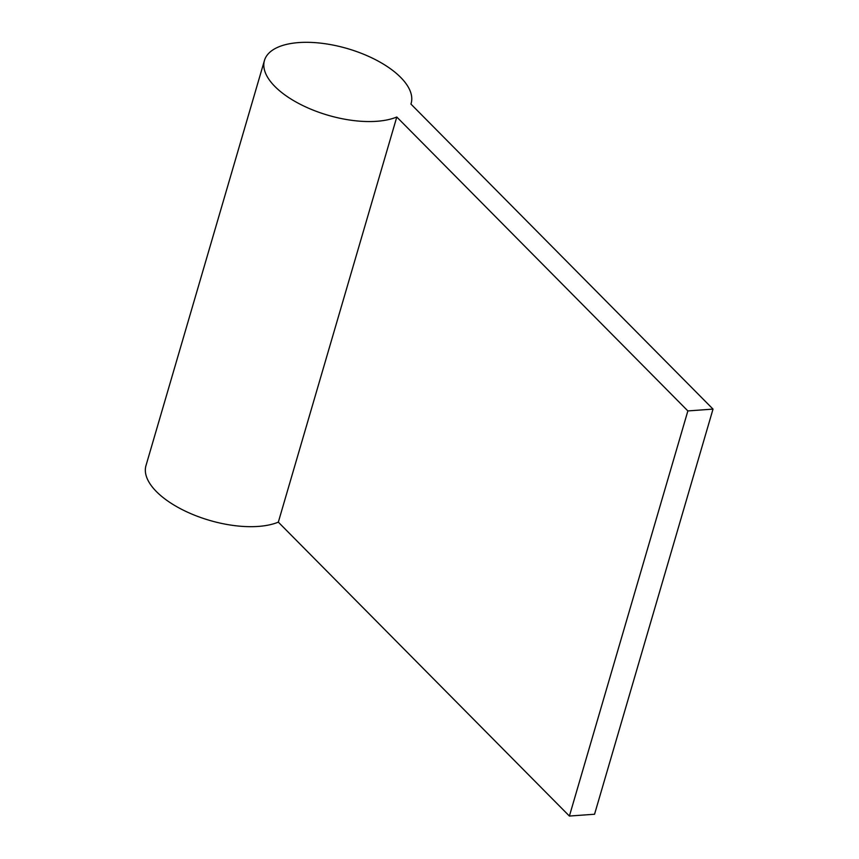 <?xml version="1.0" encoding="UTF-8"?>
<svg xmlns="http://www.w3.org/2000/svg" width="859" height="859" viewBox="0 0 859 859"><rect width="100%" height="100%" fill="white"/><g stroke="black" fill="none" stroke-linecap="round" stroke-linejoin="round"><path stroke-width="1.29" d="M396.794 117.017A76.419 34.714 -163.7 0 1 309.669 108.685A76.419 34.714 -163.7 0 1 264.443 60.484A76.419 34.714 -163.7 0 1 347.53 48.619A76.419 34.714 -163.7 0 1 411.139 103.381A76.419 34.714 -163.7 0 1 410.924 104.068L713.024 409.109L687.866 410.924L396.794 117.017L278.327 522.143A76.419 34.714 -163.7 0 1 191.203 513.811A76.419 34.714 -163.7 0 1 145.976 465.61L264.443 60.484M687.866 410.924L569.399 816.05L278.327 522.143M713.024 409.109L594.557 814.235L569.399 816.05M411.139 103.381L410.935 104.079"/></g></svg>

